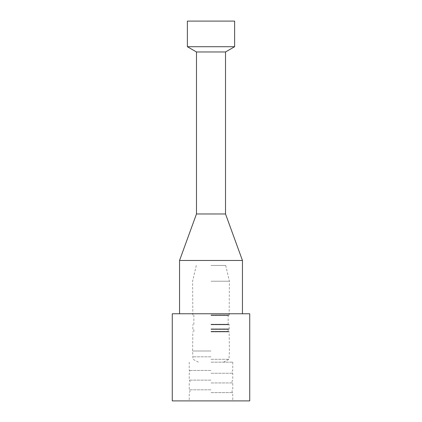 <?xml version="1.0" encoding="UTF-8"?>
<svg xmlns="http://www.w3.org/2000/svg" width="422" height="422" viewBox="0 0 422 422"><rect width="100%" height="100%" fill="white"/><g stroke="black" fill="none" stroke-linecap="round" stroke-linejoin="round"><path stroke-width="0.32" stroke-dasharray="2.11 1.58" d="M211 380.127L189.235 380.127L211 380.127M211 382.944L232.765 382.944L211 382.944M211 389.812L189.235 389.812L211 389.812M211 392.624L232.765 392.624L211 392.624M211 370.447L189.235 370.447L211 370.447M211 373.259L232.765 373.259L211 373.259M172.271 400.9L249.729 400.9M172.271 313.762L249.729 313.762M179.55 260.469L242.45 260.469M211 313.762L242.45 313.762L211 313.762M211 213.97L225.522 213.97L211 213.97M211 265.454L225.717 265.454L211 265.454M211 281.21L229.394 281.21L211 281.21M211 315.213L229.162 315.213L211 315.213M211 324.507L229.162 324.507L211 324.507M211 329.155L229.162 329.155L211 329.155M211 331.634L229.162 331.634L211 331.634M211 356.812L192.991 356.812L211 356.812M211 359.291L229.009 359.291L211 359.291M211 362.171L232.765 362.171L211 362.171M196.478 51.969L225.522 51.969M234.627 46.715L187.373 46.715M234.627 21.1L187.373 21.1M211 314.981L229.394 314.981L211 314.981M211 315.445L227.922 315.445L211 315.445M211 324.275L227.922 324.275L211 324.275M211 324.74L229.394 324.74L211 324.74M211 328.923L229.394 328.923L211 328.923M211 329.392L227.922 329.392L211 329.392M211 331.402L227.922 331.402L211 331.402M211 331.866L229.394 331.866L211 331.866M211 350.998L192.606 350.998L211 350.998M189.235 362.171L189.235 370.447C190.253 371.386 190.253 372.32 189.235 373.259L189.235 380.127C190.253 381.066 190.253 382.005 189.235 382.944L189.235 389.812C190.253 390.751 190.253 391.685 189.235 392.624L189.235 400.9M232.765 362.171L232.765 370.447C231.747 371.386 231.747 372.32 232.765 373.259L232.765 380.127C231.747 381.066 231.747 382.005 232.765 382.944L232.765 389.812C231.747 390.751 231.747 391.685 232.765 392.624L232.765 400.9M196.283 265.454L192.606 281.21L192.838 315.213M225.717 265.454L229.394 281.21L229.162 315.213M228.154 324.507L228.154 315.213M193.846 324.507L193.846 315.213M229.162 329.155L229.162 324.507M192.838 329.155L192.838 324.507M228.154 331.634L228.154 329.155M193.846 331.634L193.846 329.155M223.586 362.171L229.009 359.291L229.394 350.998L229.162 331.634M198.414 362.171L192.991 359.291L192.606 350.998L192.838 331.634"/><path stroke-width="0.63" d="M249.729 313.762L172.271 313.762L172.271 400.9L249.729 400.9L249.729 313.762M187.373 46.715L234.627 46.715L234.627 21.1L187.373 21.1L187.373 46.715L196.478 51.969L225.522 51.969L225.522 213.97L242.45 260.469L179.55 260.469L179.55 313.762M196.478 51.969L196.478 213.97L225.522 213.97L196.478 213.97L179.55 260.469M242.45 260.469L242.45 313.762M225.522 51.969L234.627 46.715"/></g></svg>
